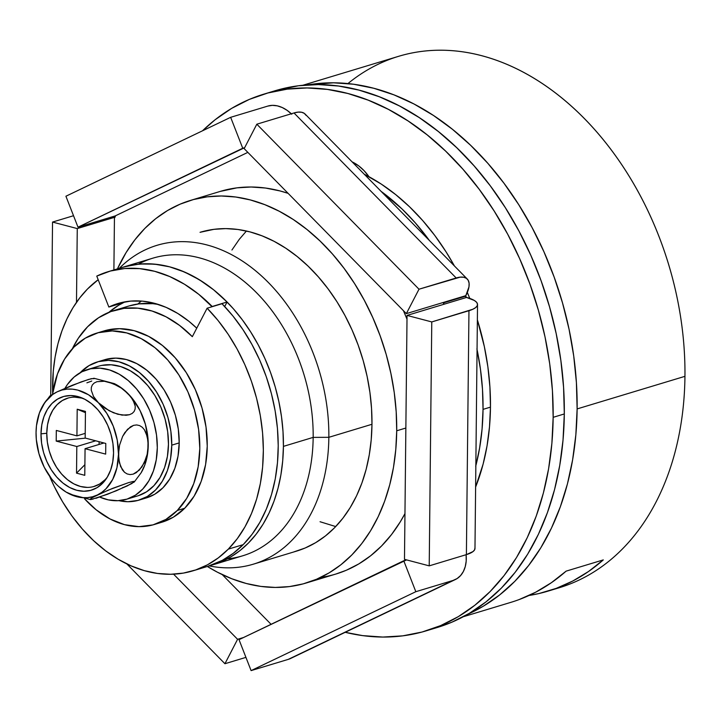 <?xml version="1.0" encoding="UTF-8"?>
<svg xmlns="http://www.w3.org/2000/svg" width="721" height="721" viewBox="0 0 721 721"><rect width="100%" height="100%" fill="white"/><g stroke="black" fill="none" stroke-linecap="round" stroke-linejoin="round"><path stroke-width="1.08" d="M347.946 83.573A277.585 198.329 73.2 0 1 568.157 103.31A277.585 198.329 73.2 0 1 684.95 376.335A277.585 198.329 -106.8 0 0 398.551 56.337L302.766 85.285M577.124 408.915L684.95 376.335L577.124 408.915A277.585 198.329 73.2 0 1 467.902 614.184L483.205 606.271L499.608 594.969L514.785 581.369L528.565 565.57L540.84 547.753L551.466 528.069L560.361 506.719L567.436 483.899L572.618 459.836L575.854 434.763L577.124 408.915A277.585 198.329 73.2 0 0 307.957 84.871L333.535 82.807L353.587 84.24L373.802 88.277L393.99 94.875L413.962 103.977L433.51 115.495L452.464 129.32L470.633 145.309L487.838 163.316L503.925 183.17L518.723 204.674L532.107 227.611L543.931 251.782L554.098 276.945L562.497 302.847L569.058 329.254L573.709 355.904L576.403 382.545L577.124 408.915M463.351 616.716L510.792 602.377A277.585 198.329 -106.8 0 0 566.111 571.14L603.288 559.902A277.585 198.329 73.2 0 1 547.978 591.139L559.135 587.768A277.585 198.329 -106.8 0 0 684.95 376.335A277.585 198.329 73.2 0 1 553.521 589.345M547.978 591.139A277.585 198.329 73.2 0 1 528.998 595.483L538.794 593.581L556.17 588.39L572.798 581.009L588.552 571.483L603.288 559.902L566.111 571.14L551.367 582.712L535.613 592.238L518.985 599.629M125.373 301.775A122.137 87.259 -106.8 0 0 123.715 302.541L108.844 307.038A122.137 87.259 73.2 0 1 117.793 303.559A122.137 87.259 73.2 0 1 196.743 328.172L188.965 321.341L177.781 313.455L166.181 307.398L154.348 303.28L142.506 301.162L130.834 301.09L119.551 303.054L108.844 307.038L123.715 302.541L118.632 305.262L108.871 312.337A122.137 87.259 73.2 0 1 125.373 301.775M108.159 271.673A155.448 111.061 73.2 0 0 96.767 276.098L108.844 307.038L96.767 276.098L110.394 271.033L124.76 268.527L139.604 268.618L154.682 271.312L169.741 276.558L184.504 284.263L198.735 294.303L212.073 306.722L227.061 302L224.709 306.542L227.061 302A155.448 111.061 -106.8 0 0 123.03 267.185A155.448 111.061 73.2 0 1 283.416 446.38L313.166 437.386A155.448 111.061 -106.8 0 0 152.78 258.19L108.159 271.673A155.448 111.061 73.2 0 1 212.19 306.497L227.061 302L213.605 289.806L223.78 298.755L233.424 308.84L242.427 319.962L250.719 332.002L258.208 344.845L264.832 358.382L270.528 372.478L275.233 386.979L278.901 401.768L281.505 416.693L283.011 431.609L283.416 446.38L282.704 460.854L280.893 474.896L277.991 488.369L274.034 501.149L269.05 513.1L263.102 524.122L256.225 534.108L248.511 542.949L240.012 550.574L230.819 556.891L221.032 561.857L210.343 565.525A155.448 111.061 73.2 0 0 212.956 564.786A155.448 111.061 73.2 0 0 283.416 446.38L313.166 437.386L328.848 437.314A166.551 118.992 -106.8 0 0 254.306 269.762A166.551 118.992 -106.8 0 0 119.326 268.302A166.551 118.992 73.2 0 1 157.007 245.32A166.551 118.992 73.2 0 1 328.848 437.314L371.973 424.281L328.848 437.314A166.551 118.992 73.2 0 1 253.35 564.173A166.551 118.992 73.2 0 1 209.216 565.895A166.551 118.992 -106.8 0 0 328.848 437.314L313.166 437.386A155.448 111.061 73.2 0 1 227.394 558.829M125.274 266.545L139.631 264.03L154.483 264.129L169.561 266.815L184.612 272.06L199.375 279.766L213.605 289.806L202.998 282.064L192.047 275.611L180.863 270.519L169.561 266.815L158.241 264.562L147.012 263.751L135.99 264.418L122.949 267.212M52.579 385.591A155.448 111.061 73.2 0 1 98.182 279.721L87.484 289.013L79.77 297.854L72.893 307.84L66.945 318.862L61.961 330.822L57.995 343.593L55.102 357.075L53.282 371.117L52.651 393.315A155.448 111.061 73.2 0 1 52.579 385.591M138.351 264.147A155.448 111.061 73.2 0 1 255.288 291.491A155.448 111.061 73.2 0 1 313.166 437.386A155.448 111.061 -106.8 0 1 242.707 555.792L212.956 564.786M320.043 521.734L335.725 526.564L320.043 521.734M246.42 231.026L239.3 239.309L231.937 250.007L239.3 239.309L246.42 231.026M141.388 301.072A122.137 87.259 -106.8 0 0 137.873 304.01M263.895 94.127A280.361 200.312 73.2 0 0 202.52 130.789L215.101 119.767L231.675 108.357L249.34 99.399L267.924 92.973L287.255 89.143L307.137 87.953L327.388 89.395L347.801 93.478L368.197 100.147L388.358 109.34L408.113 120.975L427.247 134.935L445.596 151.086L462.981 169.273L479.222 189.317L494.173 211.037L507.692 234.208L519.634 258.623L529.899 284.029L538.389 310.201L545.013 336.869L549.708 363.781L552.43 390.692L553.151 417.324L564.309 413.953A280.361 200.312 -106.8 0 0 275.043 90.756L263.895 94.127A280.361 200.312 73.2 0 1 553.151 417.324L551.88 443.424L548.609 468.749L543.373 493.056L536.235 516.101L527.249 537.668L516.506 557.549L504.114 575.547L490.19 591.499L474.869 605.243L458.295 616.644L440.63 625.603L422.046 632.029L402.715 635.859L382.833 637.058L362.582 635.607L345.224 632.308A280.361 200.312 73.2 0 0 426.075 630.875L437.232 627.504A280.361 200.312 -106.8 0 0 564.309 413.953L563.029 440.053L559.757 465.387L554.53 489.685L547.383 512.73L538.398 534.297L527.664 554.179L515.272 572.177L501.347 588.129L486.026 601.873L469.452 613.274L451.788 622.232L437.079 627.549M274.89 90.81L298.404 85.772L318.294 84.582L338.537 86.024L358.959 90.107L379.345 96.776L399.515 105.969L419.262 117.604L438.404 131.564L456.754 147.715L474.139 165.902L490.379 185.946L505.331 207.666L518.841 230.837L530.791 255.252L541.056 280.658L549.537 306.831L556.161 333.499L560.857 360.41L563.579 387.321L564.309 413.953L553.151 417.324A280.361 200.312 73.2 0 1 426.075 630.875M368.981 176.708L364.051 170.652L358.734 165.893L352.127 161.883A44.414 31.733 73.2 0 1 368.981 176.708M228.305 549.141A155.448 111.061 73.2 0 1 192.877 570.852A155.448 111.061 73.2 0 1 49.542 476.103L54.183 486.296L62.493 501.645L71.929 515.957L82.356 529.034L93.64 540.705L105.645 550.826L118.199 559.262L131.141 565.895L144.299 570.644L157.511 573.456L170.598 574.267L183.377 573.096L195.706 569.941L207.396 564.849L218.31 557.883L228.305 549.141L237.245 538.731L245.014 526.79L251.512 513.478L256.658 498.968L260.371 483.449L262.615 467.127L263.345 450.219L262.579 432.933L260.299 415.512L256.55 398.172L251.377 381.148L244.843 364.655L237.047 348.919L228.079 334.138L218.066 320.512L207.125 308.218L192.327 336.671L179.628 325.468L166.082 316.834L152.05 311.021L137.909 308.173L124.03 308.363L110.8 311.589L98.552 317.772L87.629 326.73L78.31 338.239L72.343 348.757A116.586 83.294 73.2 0 1 114.197 310.445A116.586 83.294 73.2 0 1 192.327 336.671L207.125 308.218A155.448 111.061 73.2 0 1 228.305 549.141L243.184 544.643L228.305 549.141M192.877 570.852L207.756 566.355A155.448 111.061 -106.8 0 0 243.184 544.643L252.125 534.234L259.893 522.292L266.391 508.981L271.529 494.48L275.242 478.96L277.486 462.639L278.225 445.722L277.45 428.445L275.17 411.015L271.42 393.675L266.247 376.65L259.722 360.158L251.917 344.422L242.95 329.641L232.937 316.014L221.996 303.721L207.125 308.218L221.996 303.721A155.448 111.061 -106.8 0 1 243.184 544.643L233.189 553.386L222.275 560.352L207.621 566.4M121.777 308.687A116.586 83.294 -106.8 0 1 129.068 305.956A116.586 83.294 -106.8 0 1 158.323 304.433L152.78 303.676L138.901 303.865L128.87 306.019M96.704 333.129A99.931 71.397 73.2 0 0 73.93 347.089A99.931 71.397 73.2 0 0 52.525 394.198L57.482 373.929L64.529 359.166L73.93 347.089L85.312 338.149L98.245 332.696L112.224 330.93L126.725 332.931L141.172 338.609L155.033 347.756L167.759 360.013L178.862 374.92L187.92 391.891L194.58 410.285L198.599 429.392L199.807 448.471L198.167 466.793L193.733 483.656L186.685 498.409L177.285 510.495L184.72 508.242A99.931 71.397 -106.8 0 0 194.904 388.637A99.931 71.397 -106.8 0 0 104.139 330.885L96.704 333.129A99.931 71.397 73.2 0 1 187.46 390.881A99.931 71.397 73.2 0 1 177.285 510.495L165.902 519.426L152.978 524.888L138.991 526.654L124.499 524.654L110.043 518.976L96.19 509.828L84.618 498.869A99.931 71.397 73.2 0 0 154.51 524.446L161.946 522.202A99.931 71.397 -106.8 0 0 184.72 508.242L173.346 517.182L161.828 522.238M105.681 330.443L119.659 328.686L134.16 330.678L148.607 336.365L162.468 345.512L175.194 357.769L186.297 372.676L195.355 389.646L202.024 408.041L206.035 427.138L207.242 446.227L205.602 464.549L201.168 481.412L194.12 496.165L184.72 508.242L177.285 510.495A99.931 71.397 73.2 0 1 154.51 524.446M87.214 487.396L80.527 486.486L73.857 483.881L67.468 479.672L61.6 474.03L56.472 467.172L52.282 459.349L49.199 450.868L47.343 442.063L46.775 433.267L40.998 433.844A48.857 34.905 73.2 0 1 82.185 398.028A48.857 34.905 73.2 0 1 113.548 452.95A48.857 34.905 73.2 0 1 106.483 478.456A48.857 34.905 73.2 0 1 65.719 485.116A48.857 34.905 73.2 0 1 40.998 433.844L46.775 433.267A46.081 32.923 -106.8 0 0 69.279 481.051A46.081 32.923 -106.8 0 0 107.492 476.833M94.181 378.651L91.297 378.66L81.103 381.923L57.148 391.836A55.517 39.664 73.2 0 1 98.362 402.688L93.496 396.424L91.252 390.232L91.342 387.402L92.315 384.96L94.208 383.013L96.956 381.697L104.383 381.256L112.99 383.599L121.227 388.015L128.113 393.702A55.517 39.664 -106.8 0 0 114.089 383.527L123.309 389.349L130.834 396.793L134.476 403.129L135.224 406.184L135.133 408.996L134.142 411.457L132.249 413.394L129.474 414.71L126.013 415.287L117.775 414.26L109.213 410.772L98.362 402.688A55.517 39.664 73.2 0 1 118.496 454.248L119.578 445.118L122.642 436.376L127.518 429.292L133.583 425.354L136.693 424.939L139.622 425.588L142.235 427.238L144.416 429.761L147.336 436.719L148.238 445.263A55.517 39.664 -106.8 0 0 128.113 393.702L132.997 399.984L135.224 406.184L135.133 408.996L134.142 411.457L132.249 413.394L129.474 414.71L122.029 415.125L113.449 412.782L105.239 408.365L98.362 402.688L106.816 413.403L113.251 426.165L117.235 440.098L118.496 454.248A55.517 39.664 73.2 0 1 97.398 494.957A55.517 39.664 73.2 0 1 70.198 494.282A55.517 39.664 73.2 0 1 56.175 484.106A55.517 39.664 73.2 0 1 36.05 432.546L36.248 436.944L36.05 432.546A55.517 39.664 73.2 0 1 43.098 405.13A55.517 39.664 73.2 0 1 57.148 391.836L49.857 396.027L57.148 391.836L62.015 390.025L67.143 389.133L72.442 389.16L77.832 390.124L88.476 394.748L98.362 402.688L93.496 396.424L91.252 390.232L91.342 387.402L92.315 384.96L94.208 383.013L96.956 381.697L104.383 381.256L108.655 382.112L117.226 385.6L121.227 388.015L128.113 393.702L132.556 398.749L140.063 410.591L145.318 424.047L147.958 438.215L148.238 445.263L147.156 454.383L144.101 463.116L139.234 470.209L133.178 474.148L130.059 474.58L127.13 473.931L124.517 472.291L122.327 469.777L119.407 462.828L118.496 454.248L116.946 467.668L112.692 479.438L106.023 488.739L101.922 492.272L97.398 494.957L112.638 488.36L128.762 482.565L133.403 481.412L134.439 481.772L127.148 485.972L107.582 494.255L91.161 499.518L90.179 499.518L90.882 498.481L97.398 494.957L92.531 496.769L87.403 497.661L82.095 497.634L76.714 496.67L66.062 492.046L59.401 487.054M56.175 484.106L51.732 479.05L44.224 467.217L38.97 453.752L36.329 439.585L36.05 432.546L36.474 425.678L39.403 412.98L44.909 402.354L52.624 394.522L57.148 391.836L72.442 385.212L88.557 379.426L94.127 378.291M93.072 499.121L90.179 499.518L92.423 497.526L108.366 490.1L128.762 482.565L133.403 481.412L134.376 481.412L133.655 482.457L134.439 481.772M36.347 427.968L36.05 432.546L36.347 427.968M99.101 441.703L99.074 444.451L99.101 441.703M84.889 464.703L76.534 473.147L76.814 446.515L95.704 440.81L76.814 446.515L76.534 473.147L84.781 475.319L85.06 448.687L103.95 442.973L85.06 448.687L105.672 454.113L105.78 443.46L85.168 438.035L85.448 411.394L77.201 409.222L76.922 435.863L56.31 430.437L56.202 441.09L76.814 446.515L56.202 441.09L56.31 430.437L76.922 435.863L77.201 409.222L85.448 411.394L85.168 438.035L105.78 443.46L105.672 454.113L85.06 448.687L84.781 475.319L76.534 473.147L84.889 464.703M141.199 472.679A55.517 39.664 -106.8 0 0 148.238 445.263L147.156 454.383L145.876 458.853L141.884 466.947L136.296 472.652L133.178 474.148L130.059 474.58L127.13 473.931L124.517 472.291L120.614 466.568L118.695 458.673L118.785 449.706L119.578 445.118L122.642 436.376L124.868 432.537L130.456 426.85L133.583 425.354L136.693 424.939L139.622 425.588L142.235 427.238L144.416 429.761L146.129 432.96L148.039 440.855L147.814 452.121L144.885 464.829L141.073 472.886M91.756 381.039L86.89 382.842M122.273 487.784L127.148 485.972L131.673 483.277M104.851 479.907L99.615 484.043L93.658 486.576M83.924 398.821A46.081 32.923 -106.8 0 0 46.775 433.267L47.523 424.813L49.56 417.026L52.795 410.213L57.121 404.634L62.367 400.506L68.324 397.974M74.768 397.145L81.455 398.055M40.998 433.844L41.602 443.172L43.566 452.509L46.838 461.503L51.272 469.795L56.707 477.068L62.934 483.052L69.712 487.513L76.777 490.28L83.87 491.235L90.702 490.361L97.02 487.684L102.571 483.304L107.159 477.383L110.601 470.164L112.755 461.909L113.548 452.95L112.945 443.622L110.971 434.285L107.708 425.291L103.265 416.999L97.831 409.726L91.603 403.742L84.826 399.281L77.76 396.514L70.676 395.55L63.845 396.433L57.527 399.11L51.966 403.49L47.379 409.411L43.945 416.63L41.791 424.885L40.998 433.844M85.429 412.655L77.201 409.222L85.429 412.655M85.213 433.357L76.922 435.863L85.213 433.357M85.565 438.134L56.202 441.09L85.565 438.134M132.123 483.412L116.18 490.83L95.839 498.346M91.161 499.518L90.179 499.518M87.43 369.576A67.729 48.388 73.2 0 0 64.98 388.295L67.486 384.41L74.119 377.029L81.96 371.748L90.72 368.755L100.066 368.161L109.673 369.99L119.181 374.163L128.248 380.544L136.53 388.898L143.74 398.911L149.607 410.222L153.924 422.416L156.52 435.042L157.304 447.651L156.259 459.773L153.411 470.975L148.868 480.835L142.794 489L135.422 495.174L127.004 499.121L117.856 500.707L108.312 499.869L99.723 497.093A67.729 48.388 73.2 0 0 126.608 499.247L137.765 495.877A67.729 48.388 -106.8 0 0 164.496 417.044A67.729 48.388 -106.8 0 0 98.579 366.205L87.43 369.576A67.729 48.388 73.2 0 1 153.339 420.415A67.729 48.388 73.2 0 1 126.608 499.247M138.153 495.751L146.57 491.803L153.952 485.63L160.026 477.464L164.568 467.605L167.416 456.402L168.462 444.28L167.678 431.672L165.073 419.045L160.765 406.851L154.898 395.541L147.688 385.528L139.396 377.173L130.339 370.792L120.831 366.619L111.223 364.79L101.868 365.385M142.713 498.806A72.172 51.561 -106.8 0 0 146.48 497.878A72.172 51.561 -106.8 0 0 179.196 442.901A72.172 51.561 -106.8 0 0 104.734 359.707L97.299 361.951A72.172 51.561 73.2 0 1 171.76 445.154L179.196 442.901L171.76 445.154L170.589 458.394L167.407 470.579L162.324 481.249L155.556 489.992L147.345 496.463L138.008 500.419L127.914 501.717L118.902 500.653A72.172 51.561 73.2 0 0 139.045 500.122A72.172 51.561 73.2 0 0 171.76 445.154L170.868 431.365L167.957 417.576L163.135 404.292L156.574 392.044L148.544 381.292L139.351 372.46L129.338 365.871L118.902 361.78L108.429 360.365L98.335 361.654L89.007 365.619L80.229 372.667A72.172 51.561 73.2 0 1 97.299 361.951M146.399 497.905L154.781 494.218L162.991 487.738L169.759 478.996L174.843 468.335L178.024 456.141L179.196 442.901L178.312 429.121L175.392 415.323L170.571 402.048L164.018 389.8L155.988 379.048L146.787 370.206L136.774 363.618L126.337 359.536L115.865 358.112L105.771 359.409M306.065 115.351L304.262 113.332L301.576 112.242L298.106 112.116L293.997 112.963L456.177 277.973A33.31 13.798 -44.5 0 1 467.28 279.045L305.1 114.044A33.31 13.798 135.5 0 0 293.997 112.963L256.82 124.201L244.158 148.625L406.338 313.635L244.158 148.625L256.82 124.201L419 289.211L456.177 277.973L293.997 112.963L256.82 124.201L419 289.211L406.338 313.635L443.523 302.396A1.109 0.793 -106.8 0 0 443.406 302.901A1.109 0.793 73.2 0 1 443.523 302.396L465.829 295.655A1.109 0.793 -106.8 0 0 465.721 296.16L443.406 302.901L444.217 304.181L407.041 315.419L431.771 321.936L429.22 565.859L404.481 559.343L407.041 315.419L404.481 559.343L429.22 565.859L466.397 554.62L468.956 310.697L431.771 321.936L429.22 565.859L466.397 554.62A33.31 9.364 0.6 0 0 474.977 548.456L477.527 304.532A33.31 9.364 -179.4 0 1 468.956 310.697L466.397 554.62L473.057 551.547L474.625 549.781L474.932 547.951M406.995 319.205A199.861 142.794 -106.8 0 0 403.454 310.697L406.995 319.205M220.13 191.444L236.903 187.857L251.079 187.009L265.508 188.037L280.063 190.948L288.112 193.345A199.861 142.794 -106.8 0 0 220.247 191.407L190.497 200.402A199.861 142.794 73.2 0 1 396.712 430.798L405.86 428.031L396.712 430.798A199.861 142.794 73.2 0 1 306.119 583.028A199.861 142.794 73.2 0 1 207.36 566.481L217.391 572.186L231.765 578.747L246.303 583.496L260.858 586.407L275.296 587.435L289.463 586.579L303.244 583.857L316.492 579.269L329.082 572.889L340.898 564.759L351.821 554.963L361.753 543.589L370.585 530.755L378.237 516.587L384.644 501.212L389.737 484.782L393.468 467.46L395.793 449.399L396.712 430.798L396.19 411.808L394.252 392.63L390.899 373.442L386.186 354.426L380.129 335.77L372.811 317.664L364.294 300.26L354.66 283.741L344.007 268.257L332.426 253.963L320.034 241.003L306.957 229.485L293.312 219.535L279.234 211.244L264.859 204.683L250.322 199.933L235.767 197.022L221.329 195.995L207.152 196.842L193.381 199.573L180.124 204.16L167.533 210.541L155.718 218.67L144.795 228.467L134.872 239.841L126.04 252.674L117.433 268.87A199.861 142.794 73.2 0 1 190.497 200.402M200.222 232.261L200.141 232.288A166.551 118.992 73.2 0 1 371.973 424.281A166.551 118.992 73.2 0 1 296.484 551.141M455.33 579.558A33.31 23.162 -115.6 0 0 466.127 554.701L466.199 561.1L465.252 566.634L463.369 571.501L460.629 575.52L457.132 578.548L453.013 580.459L415.828 591.698L403.751 560.758L406.59 559.902L239.021 639.671L251.097 670.611L239.021 639.671L403.751 560.758L415.828 591.698L251.097 670.611L288.274 659.373L453.013 580.459L415.828 591.698L251.097 670.611L288.274 659.373A33.31 23.162 64.4 0 0 290.59 658.48L455.33 579.558A33.31 23.162 -115.6 0 1 453.013 580.459L290.689 658.435M173.581 574.177L237.588 639.302L224.934 663.726L126.833 563.912L224.934 663.726L237.588 639.302L173.581 574.177M291.753 114.224L287.147 110.367L282.262 107.546L277.297 105.852L272.421 105.356L267.833 106.077L230.657 117.316L65.917 196.229L77.994 227.169L115.18 215.93L247.844 152.374L115.18 215.93A1.109 0.793 73.2 0 1 114.45 217.345L77.264 228.575L52.534 222.068L50.713 395.288L52.534 222.068L77.264 228.575L76.489 302.315L77.264 228.575L114.45 217.345L113.9 269.942L114.45 217.345L115.171 216.994L115.18 215.93L77.994 227.169L65.917 196.229L230.657 117.316L242.734 148.247L77.994 227.169L244.653 147.67L242.734 148.247L230.657 117.316L267.833 106.077A33.31 23.162 -115.6 0 1 291.302 113.783M320.647 577.404A199.861 142.794 -106.8 0 0 335.869 574.042A199.861 142.794 -106.8 0 0 404.959 513.622L400.326 521.77L391.494 534.603L381.571 545.968L370.648 555.765L358.833 563.903L346.242 570.284L335.761 574.078M52.534 222.068L73.524 215.723L52.534 222.068M245.924 657.381L224.934 663.726L245.924 657.381M467.28 279.045A33.31 13.798 -44.5 0 1 465.829 295.655A1.109 0.793 -106.8 0 0 465.721 296.16L466.532 297.44A33.31 9.364 -179.4 0 1 477.527 304.532M222.23 574.601L271.087 624.314L222.23 574.601M243.581 637.49L237.588 639.302L243.581 637.49M200.041 232.315L214.011 229.323L225.826 228.611L237.858 229.476L249.989 231.892L262.102 235.857L274.079 241.319L285.813 248.231L297.178 256.523L308.083 266.121L318.403 276.927L328.055 288.833L336.941 301.729L344.962 315.501L352.064 330.002L358.166 345.098L363.204 360.644L367.133 376.488L369.927 392.476L371.54 408.456L371.973 424.281L371.216 439.792L369.269 454.834L366.169 469.272L361.924 482.962L356.589 495.778L350.208 507.584L342.845 518.273L334.571 527.754L325.468 535.919L315.627 542.688L305.127 548.014L294.087 551.826M431.771 321.936L407.041 315.419L466.532 297.44L474.301 300.45L476.509 302.198L477.482 304.028L477.176 305.857L475.608 307.624L472.832 309.255L431.771 321.936M443.406 302.901L465.721 296.16A1.109 0.793 -106.8 0 0 466.532 297.44L444.217 304.181A1.109 0.793 73.2 0 1 443.406 302.901M406.338 313.635L419 289.211L460.286 277.125L463.756 277.252L466.442 278.342L468.244 280.361L469.101 283.227L468.974 286.823L465.829 295.655L406.338 313.635M477.059 349.55A210.965 150.725 73.2 0 1 483.034 409.375L490.469 407.122A210.965 150.725 -106.8 0 0 477.365 319.845L484.341 346.585L487.874 366.836L489.929 387.087L490.469 407.122L489.514 426.769L487.054 445.821L483.115 464.108L475.617 487.035A210.965 150.725 -106.8 0 0 490.469 407.122L483.034 409.375L482.07 429.013L479.609 448.074L475.68 466.361M381.103 191.371A210.965 150.725 73.2 0 1 429.392 240.508L415.179 222.717L402.102 209.036L381.103 191.371M469.777 298.422A210.965 150.725 -106.8 0 0 467.325 292.465L469.777 298.422M454.437 265.986A210.965 150.725 -106.8 0 0 364.276 174.248L381.328 184.125L395.73 194.634L409.537 206.783L422.623 220.473L434.844 235.56L446.092 251.899L454.437 265.986M476.905 348.829L480.438 369.089L482.493 389.331L483.034 409.375A210.965 150.725 73.2 0 1 475.842 465.721M296.583 551.114L253.35 564.173M129.068 305.956L114.197 310.445M114.224 383.59L93.883 378.246M70.171 494.273L90.386 499.563M43.125 405.076L49.947 395.919M134.34 481.889L141.163 472.733M146.48 497.878L139.045 500.122M335.869 574.042L306.119 583.028"/></g></svg>
